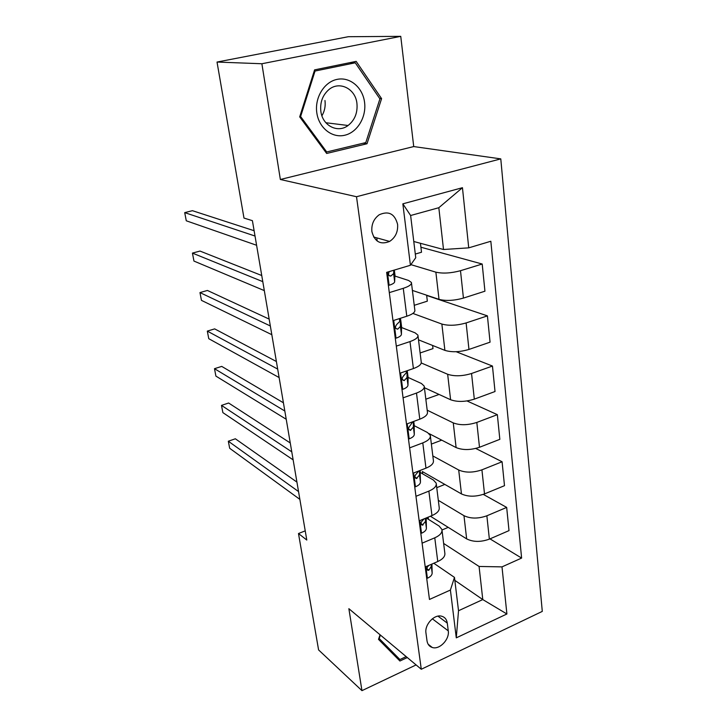 <?xml version="1.0" encoding="UTF-8"?>
<svg xmlns="http://www.w3.org/2000/svg" width="727" height="727" viewBox="0 0 727 727"><rect width="100%" height="100%" fill="white"/><g stroke="black" fill="none" stroke-linecap="round" stroke-linejoin="round"><path stroke-width="1.09" d="M371.879 231.559C374.623 241.782 380.53 245.072 389.608 241.428C395.443 237.538 398.105 231.849 397.596 224.389C394.788 213.774 388.663 210.566 379.212 214.774C373.751 218.809 371.306 224.407 371.879 231.559M400.75 36.35L261.884 63.749L280.358 179.487L413.727 146.563L400.75 36.35L348.297 36.713L217.028 62.049L243.981 218.073L252.405 220.672L306.794 540.043L298.488 533.536L318.59 649.929L361.955 690.65L416.098 664.923M413.727 146.563L500.785 158.886L542.287 611.398L421.287 669.258L356.512 196.726L500.785 158.886M448.268 630.872L447.287 623.121C446.714 619.386 444.797 617.069 441.543 616.187C434.301 614.07 424.468 624.629 425.958 633.008L427.003 640.805C427.558 644.267 429.293 646.494 432.229 647.466C439.462 650.065 449.713 639.415 448.268 630.872L432.338 618.804M501.993 566.878L506.901 613.979L456.283 637.852L450.404 590.042L454.475 577.392L458.519 610.735L482.783 599.575L479.075 566.46L501.993 566.878L521.613 558.072L490.834 241.255L468.733 247.852L443.515 249.506L438.826 207.713L410.628 215.51L415.744 257.721L410.419 265.264L402.849 203.833L462.454 187.702L468.733 247.852M410.419 265.264L386.655 272.361L429.466 599.448L450.404 590.042M261.884 63.749L217.028 62.049M280.358 179.487L356.512 196.726M421.287 669.258L348.869 608.69L361.955 690.65M305.231 530.855L298.488 533.536M454.838 580.364L482.783 599.575L506.901 613.979M454.475 577.392L433.792 563.243M389.308 292.618L403.267 288.319C409.137 286.411 411.845 284.457 411.409 282.458L408.619 280.486L394.997 276.078M396.315 346.116L409.992 341.581C415.744 339.545 418.379 337.401 417.916 335.129L415.126 332.848L401.667 327.577M403.076 397.842L416.489 393.071C422.133 390.935 424.704 388.609 424.204 386.092L421.424 383.502L408.101 377.431L407.947 376.222M409.628 447.877L422.787 442.888C428.312 440.653 430.82 438.154 430.293 435.4L427.512 432.547L414.299 425.713M415.962 496.287L428.875 491.116C434.301 488.78 436.736 486.136 436.191 483.164L433.419 480.047L420.306 472.505M422.096 543.169L434.773 537.816C440.099 535.399 442.47 532.6 441.907 529.429L439.135 526.066L426.249 517.942M443.634 543.451L479.075 566.46M428.43 519.314L428.158 517.151M430.402 516.225L466.652 538.88C473.213 542.133 480.792 542.215 489.371 539.134L509.009 530.619L506.674 507.419L483.291 494.387M438.317 500.34L463.971 515.679C470.569 518.796 478.202 518.842 486.863 515.797L506.674 507.419M422.623 473.84L422.332 471.541L461.463 493.933C468.097 496.923 475.776 496.923 484.509 493.915L504.493 485.681L502.084 461.763L475.749 448.45M432.829 455.938L458.701 470.006C465.371 472.859 473.104 472.804 481.919 469.842L502.084 461.763M429.094 433.61L456.111 447.578C462.808 450.286 470.605 450.186 479.493 447.278L499.831 439.335L497.35 414.663L466.979 400.95M427.185 410.182L453.266 422.896C460 425.449 467.852 425.295 476.821 422.432L497.35 414.663M424.414 387.718L450.595 399.741C457.365 402.149 465.271 401.949 474.313 399.141L495.023 391.526L492.461 366.054L456.156 351.714M421.26 362.964L447.659 374.269C454.457 376.504 462.427 376.25 471.55 373.496L492.461 366.054M418.498 339.827L444.897 350.369C451.731 352.45 459.755 352.141 468.96 349.433L490.062 342.172L487.417 315.872L426.658 295.453M412.881 313.428L441.862 324.051C448.732 325.96 456.82 325.587 466.116 322.942L487.417 315.872M412.4 290.427L439.017 299.36C445.915 301.105 454.057 300.678 463.435 298.088L484.936 291.2L482.201 264.028L420.915 247.216M410.864 264.628L435.873 272.171C442.816 273.725 451.022 273.234 460.491 270.708L482.201 264.028M413.781 241.5L443.515 249.506M377.195 241.046L376.777 237.856M425.213 566.969L437.763 561.526C443.034 559.063 445.387 556.2 444.806 552.92L442.034 530.446M521.613 558.072L489.98 538.871M448.232 527.366L442.007 529.983M419.179 520.859L431.965 515.588C437.336 513.207 439.744 510.481 439.19 507.401L436.309 484.109M444.842 484.418L436.754 487.663M441.734 440.144L431.365 444.088M412.945 473.25L425.977 468.161C431.447 465.871 433.919 463.299 433.383 460.427L430.402 436.291M438.417 394.152L438.481 394.652L425.831 399.205M406.511 424.068L419.788 419.179C425.368 416.989 427.912 414.572 427.403 411.936L424.304 386.9M432.62 345.47L432.992 348.615L420.115 352.968M399.859 373.233L413.399 368.571C419.088 366.481 421.696 364.236 421.215 361.837L418.007 335.865M426.631 295.207L427.34 301.16L414.236 305.313M392.98 320.662L406.793 316.236C412.6 314.264 415.271 312.21 414.826 310.065L411.491 283.103M420.442 243.291L421.515 252.233L415.299 254.059M458.519 610.735L456.283 637.852M402.849 203.833L410.628 215.51M462.454 187.702L438.826 207.713M380.057 634.771L378.503 639.36L399.923 661.016L407.293 657.553M430.457 646.666L430.938 646.439M314.6 69.865L299.697 116.865L326.668 153.461L367.008 143.755L381.593 98.636L356.157 61.377L314.6 69.865M379.648 98.472L381.593 98.636M363.246 143.201L367.008 143.755M426.667 578.101L427.558 578.174C430.575 576.729 432.102 575.021 432.156 573.049L431.929 564.052M296.925 482.101L235.348 438.781L228.323 441.225L298.533 491.561M228.323 441.225L229.677 448.286L299.869 499.376M429.039 565.306L428.394 565.833C426.567 567.778 426.449 569.296 428.049 570.386L428.948 570.113L431.293 566.333L431.247 564.352M420.779 533.073L421.678 533.164C424.75 531.773 426.322 530.137 426.395 528.275L426.213 518.569M290.264 442.961L228.623 403.012L221.49 405.384L291.772 451.83M221.49 405.384L222.871 412.618L293.135 459.855M424.377 518.714L422.514 520.532C420.597 522.595 420.533 524.149 422.332 525.203L425.504 521.35L425.449 518.269M414.699 486.608L415.617 486.736C418.752 485.391 420.36 483.837 420.451 482.083L420.179 471.55M283.421 402.785L221.726 366.399L214.492 368.689L284.82 411.019M214.492 368.689L215.901 376.104L286.229 419.27M418.888 470.932L416.453 473.786C414.445 475.994 414.445 477.584 416.453 478.557L419.524 474.94L419.497 470.687M408.42 438.645L409.356 438.799C412.545 437.509 414.199 436.046 414.308 434.419L414.163 424.641M276.387 361.51L214.665 328.886L207.313 331.103L277.678 369.08M207.313 331.103L208.767 338.691L279.123 377.558M412.763 421.769L410.192 425.522C408.083 427.903 408.156 429.521 410.401 430.384L413.363 427.04L413.381 421.542M401.94 389.109L402.894 389.281C406.148 388.054 407.838 386.691 407.974 385.192L408.101 377.449L407.238 370.688M269.172 319.108L207.422 290.455L199.97 292.581L270.335 325.969M199.97 292.581L201.452 300.36L271.825 334.693M406.411 370.979L406.375 372.733L403.721 375.668C401.531 378.24 401.677 379.885 404.157 380.612L406.993 377.567L407.12 370.734M406.166 656.608L399.932 659.534L392.307 653.082L378.567 639.178M429.784 645.521L429.312 645.749M399.932 659.534L379.203 638.542L380.385 635.044M364.563 102.289C362.746 87.476 349.96 76.589 337.046 79.388C324.115 81.96 314.509 97.845 316.827 112.912C318.944 128.034 332.157 138.339 344.762 135.24C357.402 132.359 366.572 117.056 364.563 102.289M356.93 103.379C355.458 88.521 339.091 80.47 328.568 89.875C322.488 95.419 319.916 102.589 320.861 111.404C322.543 125.798 337.801 133.459 348.079 125.498C354.821 120.128 357.766 112.758 356.93 103.379M326.714 151.97L300.615 116.52L315.036 71.046L355.267 62.804L379.921 98.872L365.799 142.583L326.714 151.97L325.405 151.752M299.833 116.429L300.615 116.52M314.246 71.01L315.036 71.046M349.978 62.64L355.267 62.804M321.916 115.775C324.66 111.122 325.678 106.024 324.969 100.499M395.234 337.91L396.215 338.119C399.532 336.946 401.268 335.692 401.431 334.338L401.531 326.241M399.895 318.453L399.768 321.461L396.997 324.169C394.779 326.941 395.006 328.604 397.687 329.167L400.413 326.459L400.459 318.272M261.747 275.524L200.007 251.069L192.437 253.096L262.783 281.64M192.437 253.096L193.955 261.075L264.31 290.609M388.309 284.975L389.308 285.211C392.698 284.112 394.479 282.967 394.661 281.767L394.897 274.606M254.114 230.713L192.41 210.685L184.713 212.62L255.023 236.03M184.713 212.62L186.276 220.79L256.595 245.263M389.227 271.598C387.964 274.47 388.482 275.96 390.799 276.06L393.616 273.616L393.825 270.217M463.971 515.679L466.652 538.88M458.701 470.006L461.463 493.933M453.266 422.896L456.111 447.578M447.659 374.269L450.595 399.741M441.862 324.051L444.897 350.369M435.873 272.171L439.017 299.36M486.863 515.797L489.371 539.134M434.773 537.816L437.763 561.526M428.875 491.116L431.965 515.588M481.919 469.842L484.509 493.915M422.787 442.888L425.977 468.161M476.821 422.432L479.493 447.278M416.489 393.071L419.788 419.179M471.55 373.496L474.313 399.141M409.992 341.581L413.399 368.571M466.116 322.942L468.96 349.433M403.267 288.319L406.793 316.236M460.491 270.708L463.435 298.088M437.963 616.142L447.287 623.121M425.877 566.678L427.376 578.156M431.293 566.333L432.156 573.049M426.867 568.668L428.948 570.113M419.852 520.577L421.496 533.145M425.504 521.35L426.395 528.275M420.969 523.585L423.087 524.939M413.636 472.977L415.435 486.708M420.042 470.478L420.37 472.995M419.524 474.94L420.451 482.083M414.899 477.085L417.044 478.339M407.211 423.805L409.165 438.763M413.745 421.406L414.335 425.977M413.363 427.04L414.308 434.419M412.691 421.796L412.763 422.36M408.665 429.094L410.8 430.22M400.577 372.987L402.703 389.245M406.993 377.567L407.974 385.192M406.157 371.061L406.375 372.733M402.249 379.549L404.348 380.521M393.716 320.434L396.015 338.073M400.677 319.589L401.667 327.341M400.413 326.459L401.431 334.338M399.405 318.608L399.768 321.461M395.67 328.368L397.687 329.167M387.4 272.143L389.109 285.166M394.316 270.071L395.025 275.578M393.616 273.616L394.661 281.767M388.918 275.442L390.799 276.06M373.642 236.993L389.608 241.428M428.13 644.204L432.229 647.466M427.112 569.741L428.049 570.386M421.206 524.476L422.332 525.203M415.117 477.775L416.453 478.557M408.838 429.566L410.401 430.384M402.349 379.776L404.157 380.612M325.869 122.736L348.079 125.498"/></g></svg>
